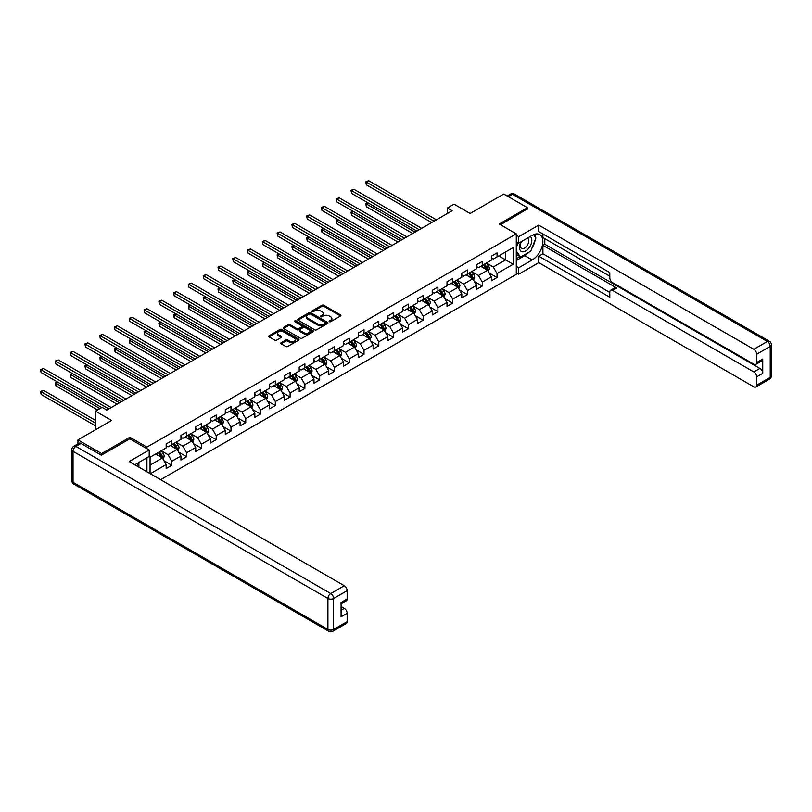 <?xml version="1.0" encoding="UTF-8"?>
<svg xmlns="http://www.w3.org/2000/svg" width="812" height="812" viewBox="0 0 812 812"><rect width="100%" height="100%" fill="white"/><g stroke="black" fill="none" stroke-linecap="round" stroke-linejoin="round"><path stroke-width="1.22" d="M329.357 321.684A0.924 0.528 0 0 0 330.667 321.684L340.543 315.98A1.319 0.761 0 0 0 340.928 315.442A1.319 0.761 0 0 0 340.543 314.914L323.805 305.241A1.319 0.761 0 0 0 321.948 305.241L312.062 310.945A0.924 0.528 0 0 0 313.361 311.696L314.64 310.966A4.212 2.426 0 0 1 320.598 310.966L321.988 311.767A4.212 2.426 0 0 1 323.227 313.483A4.212 2.426 0 0 1 321.988 315.208L320.71 315.939A0.924 0.528 0 0 0 322.009 316.69L323.288 315.959A4.212 2.426 0 0 1 329.246 315.959L330.636 316.761A4.212 2.426 0 0 1 331.875 318.477A4.212 2.426 0 0 1 330.636 320.202L329.357 320.933A0.924 0.528 0 0 0 329.357 321.684L329.357 320.933M281.114 342.725A1.319 0.761 0 0 0 280.729 343.263A1.319 0.761 0 0 0 281.114 343.801L285.814 346.511A1.319 0.761 0 0 0 287.671 346.511L298.643 340.177A1.319 0.761 0 0 0 299.029 339.639A1.319 0.761 0 0 0 298.643 339.101L281.906 329.439A1.319 0.761 0 0 0 280.038 329.439L269.066 335.772A1.319 0.761 0 0 0 268.681 336.31A1.319 0.761 0 0 0 269.066 336.848L274.74 340.116A1.319 0.761 0 0 0 276.598 340.116L281.297 337.406A1.319 0.761 0 0 0 281.683 336.868A1.319 0.761 0 0 0 281.297 336.33L278.486 334.706A3.522 2.03 0 0 1 277.45 333.275A3.522 2.03 0 0 1 279.622 331.397A3.522 2.03 0 0 1 283.459 331.834L294.482 338.198A3.522 2.03 0 0 1 295.517 339.639A3.522 2.03 0 0 1 293.345 341.517A3.522 2.03 0 0 1 289.508 341.07L287.671 340.015A1.319 0.761 0 0 0 285.814 340.015L281.114 342.725L281.114 343.801M527.465 209.202L527.465 207.72L503.775 194.048L470.138 213.465L454.03 204.167L447.392 207.994L452.132 210.734L106.849 410.08L102.119 407.34L95.481 411.166L95.481 429.771M129.879 438.856L129.879 437.262L101.642 453.563L77.952 439.891L111.589 420.474L95.481 411.166M129.879 437.262L146.931 447.107L516.28 233.866L516.28 274.354L160.624 479.689M527.465 207.72L499.228 224.021L516.28 233.866M314.731 329.814A1.319 0.761 0 0 0 316.599 329.814L327.571 323.47A1.319 0.761 0 0 0 327.957 322.932A1.319 0.761 0 0 0 327.571 322.405L310.823 312.732A1.319 0.761 0 0 0 308.966 312.732L297.994 319.075A1.319 0.761 0 0 0 297.608 319.603A1.319 0.761 0 0 0 297.994 320.141L314.731 329.814M295.152 321.887A0.924 0.528 0 0 1 296.086 322.019L296.086 320.923L313.107 330.748A1.319 0.761 0 0 1 313.493 331.286A1.319 0.761 0 0 1 313.107 331.824L302.135 338.157A1.319 0.761 0 0 1 300.267 338.157L283.53 328.495L288.23 325.805L288.23 324.709L283.53 327.419A1.319 0.761 0 0 0 283.144 327.957A1.319 0.761 0 0 0 283.53 328.495L283.53 327.419M288.23 325.805A1.319 0.761 0 0 1 290.087 325.805L290.087 324.709A1.319 0.761 0 0 0 288.23 324.709M290.087 324.709L296.877 328.627A1.319 0.761 0 0 0 298.735 328.627L301.851 326.83A1.319 0.761 0 0 0 302.237 326.292A1.319 0.761 0 0 0 301.851 325.754L294.786 321.674A0.924 0.528 0 0 1 296.086 320.923M77.952 443.839L77.952 439.891M101.642 453.563L101.642 455.045M146.931 471.782L146.931 457.785M146.931 448.701L146.931 447.107M163.943 460.708L171.85 465.276L171.85 461.277L180.954 456.029L180.954 460.028L186.638 456.74L186.638 452.751L195.733 447.493L195.733 451.492L201.417 448.204L201.417 444.215L210.511 438.957L210.511 442.956L216.195 439.678L216.195 435.679L225.289 430.431L225.289 434.42L230.984 431.142L230.984 427.142L240.078 421.895L240.078 425.884L245.762 422.605L245.762 418.606L254.856 413.359L254.856 417.358L260.54 414.069L260.54 410.08L269.635 404.823L269.635 408.822L275.329 405.533L275.329 401.544L284.423 396.286L284.423 400.286L290.107 397.007L290.107 393.008L299.202 387.76L299.202 391.749L304.886 388.471L304.886 384.472L313.98 379.224L313.98 383.213L319.664 379.935L319.664 375.946L328.769 370.688L328.769 374.687L334.453 371.399L334.453 367.41L343.547 362.152L343.547 366.151L349.231 362.862L349.231 358.874L358.325 353.626L358.325 357.615L364.009 354.337L364.009 350.337L373.114 345.09L373.114 349.079L378.798 345.8L378.798 341.801L387.892 336.554L387.892 340.543L393.576 337.264L393.576 333.275L402.671 328.018L402.671 332.017L408.355 328.728L408.355 324.739L417.459 319.481L417.459 323.48L423.143 320.192L423.143 316.203L432.238 310.955L432.238 314.944L437.922 311.666L437.922 307.667L447.016 302.419L447.016 306.408L452.7 303.13L452.7 299.131L461.795 293.883L461.795 297.872L467.489 294.594L467.489 290.605L476.583 285.347L476.583 289.346L482.267 286.057L482.267 282.068L491.361 276.811L491.361 280.81L497.045 277.521L497.045 273.532L513.154 264.235L513.154 247.599L505.571 251.974L505.571 259.86L513.154 264.235M171.85 465.276L166.166 468.554L166.166 464.565L150.301 473.731M150.058 473.589L150.058 457.237L166.166 447.93L166.166 443.941L171.85 440.662L171.85 444.651L180.954 439.404L180.954 435.405L186.638 432.126L186.638 436.115L195.733 430.867L195.733 426.868L201.417 423.59L201.417 427.579L210.511 422.331L210.511 418.342L216.195 415.054L216.195 419.053L225.289 413.795L225.289 409.806L230.984 406.518L230.984 410.517L240.078 405.259L240.078 401.27L245.762 397.992L245.762 401.981L254.856 396.733L254.856 392.734L260.54 389.455L260.54 393.444L269.635 388.197L269.635 384.198L275.329 380.919L275.329 384.908L284.423 379.661L284.423 375.672L290.107 372.383L290.107 376.382L299.202 371.125L299.202 367.136L304.886 363.847L304.886 367.846L313.98 362.588L313.98 358.599L319.664 355.321L319.664 359.31L328.769 354.062L328.769 350.063L334.453 346.785L334.453 350.774L343.547 345.526L343.547 341.527L349.231 338.249L349.231 342.238L358.325 336.99L358.325 333.001L364.009 329.713L364.009 333.712L373.114 328.454L373.114 324.465L378.798 321.176L378.798 325.176L387.892 319.918L387.892 315.929L393.576 312.65L393.576 316.639L402.671 311.392L402.671 307.393L408.355 304.114L408.355 308.103L417.459 302.856L417.459 298.857L423.143 295.578L423.143 299.567L432.238 294.32L432.238 290.331L437.922 287.042L437.922 291.041L447.016 285.783L447.016 281.794L452.7 278.506L452.7 282.505L461.795 277.247L461.795 273.258L467.489 269.98L467.489 273.969L476.583 268.721L476.583 264.722L482.267 261.444L482.267 265.433L491.361 260.185L491.361 256.186L497.045 252.908L497.045 256.896L513.154 247.599M170.337 445.524L177.158 449.462L168.064 454.72L161.243 450.782M166.166 445.747L168.064 446.844L171.85 444.651M168.064 454.72L171.85 461.277M177.158 449.462L180.954 456.029M185.116 436.988L191.936 440.926L182.842 446.184L176.021 442.246M180.954 437.211L182.842 438.307L186.638 436.115M182.842 446.184L186.638 452.751M191.936 440.926L195.733 447.493M199.904 428.462L206.725 432.4L197.631 437.648L190.8 433.709M195.733 428.675L197.631 429.771L201.417 427.579M197.631 437.648L201.417 444.215M206.725 432.4L210.511 438.957M214.683 419.926L221.503 423.864L212.409 429.112L205.588 425.173M210.511 420.139L212.409 421.235L216.195 419.053M212.409 429.112L216.195 435.679M221.503 423.864L225.289 430.431M229.461 411.39L236.282 415.328L227.187 420.586L220.367 416.637M225.289 411.613L227.187 412.699L230.984 410.517M227.187 420.586L230.984 427.142M236.282 415.328L240.078 421.895M244.25 402.853L251.07 406.792L241.966 412.049L235.145 408.111M240.078 403.077L241.966 404.173L245.762 401.981M241.966 412.049L245.762 418.606M251.07 406.792L254.856 413.359M259.028 394.317L265.849 398.266L256.754 403.513L249.934 399.575M254.856 394.541L256.754 395.637L260.54 393.444M256.754 403.513L260.54 410.08M265.849 398.266L269.635 404.823M273.806 385.791L280.627 389.73L271.533 394.977L264.712 391.039M269.635 386.004L271.533 387.101L275.329 384.908M271.533 394.977L275.329 401.544M280.627 389.73L284.423 396.286M288.585 377.255L295.416 381.193L286.311 386.441L279.49 382.503M284.423 377.468L286.311 378.565L290.107 376.382M286.311 386.441L290.107 393.008M295.416 381.193L299.202 387.76M303.373 368.719L310.194 372.657L301.1 377.915L294.279 373.967M299.202 368.942L301.1 370.028L304.886 367.846M301.1 377.915L304.886 384.472M310.194 372.657L313.98 379.224M318.152 360.183L324.973 364.121L315.878 369.379L309.057 365.441M313.98 360.406L315.878 361.502L319.664 359.31M315.878 369.379L319.664 375.946M324.973 364.121L328.769 370.688M332.93 351.647L339.761 355.595L330.657 360.843L323.836 356.904M328.769 351.87L330.657 352.966L334.453 350.774M330.657 360.843L334.453 367.41M339.761 355.595L343.547 362.152M347.719 343.121L354.539 347.059L345.445 352.306L338.624 348.368M343.547 343.334L345.445 344.43L349.231 342.238M345.445 352.306L349.231 358.874M354.539 347.059L358.325 353.626M362.497 334.585L369.318 338.523L360.223 343.77L353.403 339.832M358.325 334.798L360.223 335.894L364.009 333.712M360.223 343.77L364.009 350.337M369.318 338.523L373.114 345.09M377.275 326.048L384.096 329.987L375.002 335.244L368.181 331.306M373.114 326.272L375.002 327.358L378.798 325.176M375.002 335.244L378.798 341.801M384.096 329.987L387.892 336.554M392.064 317.512L398.885 321.45L389.79 326.708L382.959 322.77M387.892 317.736L389.79 318.832L393.576 316.639M389.79 326.708L393.576 333.275M398.885 321.45L402.671 328.018M406.842 308.986L413.663 312.924L404.569 318.172L397.748 314.234M402.671 309.199L404.569 310.296L408.355 308.103M404.569 318.172L408.355 324.739M413.663 312.924L417.459 319.481M421.621 300.45L428.442 304.388L419.347 309.636L412.526 305.698M417.459 300.663L419.347 301.76L423.143 299.567M419.347 309.636L423.143 316.203M428.442 304.388L432.238 310.955M436.409 291.914L443.23 295.852L434.136 301.1L427.305 297.162M432.238 292.127L434.136 293.223L437.922 291.041M434.136 301.1L437.922 307.667M443.23 295.852L447.016 302.419M451.188 283.378L458.009 287.316L448.914 292.574L442.093 288.636M447.016 283.601L448.914 284.687L452.7 282.505M448.914 292.574L452.7 299.131M458.009 287.316L461.795 293.883M465.966 274.842L472.787 278.78L463.693 284.038L456.872 280.099M461.795 275.065L463.693 276.161L467.489 273.969M463.693 284.038L467.489 290.605M472.787 278.78L476.583 285.347M480.755 266.316L487.576 270.254L478.471 275.501L471.65 271.563M476.583 266.529L478.471 267.625L482.267 265.433M478.471 275.501L482.267 282.068M487.576 270.254L491.361 276.811M498.751 255.912L505.571 259.86L493.26 266.965L486.439 263.027M491.361 257.993L493.26 259.089L497.045 256.896M493.26 266.965L497.045 273.532M447.392 207.994L447.392 213.465M150.058 465.114L162.38 457.998L155.559 454.06M162.38 457.998L166.166 464.565M489.139 272.954L497.045 277.521M474.35 281.49L482.267 286.057M459.572 290.026L467.489 294.594M444.793 298.562L452.7 303.13M430.005 307.098L437.922 311.666M415.226 315.624L423.143 320.192M400.448 324.161L408.355 328.728M385.67 332.697L393.576 337.264M370.881 341.233L378.798 345.8M356.103 349.769L364.009 354.337M341.324 358.295L349.231 362.862M326.536 366.831L334.453 371.399M311.757 375.367L319.664 379.935M296.979 383.903L304.886 388.471M282.19 392.44L290.107 397.007M267.412 400.966L275.329 405.533M252.633 409.502L260.54 414.069M237.845 418.038L245.762 422.605M223.067 426.574L230.984 431.142M208.288 435.11L216.195 439.678M193.5 443.636L201.417 448.204M178.721 452.172L186.638 456.74M329.733 321.816L330.636 321.288A4.212 2.426 0 0 0 331.875 319.573L331.875 318.477M323.227 313.483L323.227 314.579A4.212 2.426 0 0 1 321.988 316.294L321.075 316.822M340.543 314.914L340.543 315.98L323.805 306.337A1.319 0.761 0 0 0 321.948 306.337L312.427 311.828M327.551 323.48L310.823 313.828A1.319 0.761 0 0 0 308.966 313.828L298.014 320.151L297.994 319.075M325.247 323.308A0.924 0.528 0 0 0 325.247 322.557L310.549 314.082A0.924 0.528 0 0 0 309.25 314.082L307.9 314.853A4.212 2.426 0 0 0 306.662 316.578A4.212 2.426 0 0 0 307.9 318.294L317.939 324.089A4.212 2.426 0 0 0 323.897 324.089L325.247 323.308L325.247 324.404A0.924 0.528 0 0 0 325.51 324.029L325.51 322.932M306.662 316.578L306.662 317.665A4.212 2.426 0 0 0 307.9 319.39L307.9 318.294M325.247 324.404L323.897 325.186A4.212 2.426 0 0 1 317.939 325.186L307.9 319.39M290.087 325.805L296.877 329.723A1.319 0.761 0 0 0 298.735 329.723L301.851 327.926A1.319 0.761 0 0 0 302.237 327.388L302.237 326.292M296.086 322.019L313.087 331.834M303.921 332.697A3.522 2.03 0 0 0 307.758 333.133A3.522 2.03 0 0 0 309.93 331.255A3.522 2.03 0 0 0 308.895 329.824L305.018 327.581A1.319 0.761 0 0 0 303.16 327.581L300.044 329.378A1.319 0.761 0 0 0 299.658 329.916A1.319 0.761 0 0 0 300.044 330.454L303.921 332.697L303.921 333.793A3.522 2.03 0 0 0 307.758 334.229A3.522 2.03 0 0 0 309.93 332.352L309.93 331.255M299.658 329.916L299.658 331.012A1.319 0.761 0 0 0 300.044 331.55L300.044 330.454M303.921 333.793L300.044 331.55M295.517 339.639L295.517 340.735A3.522 2.03 0 0 1 293.345 342.603A3.522 2.03 0 0 1 289.508 342.167L287.671 341.111A1.319 0.761 0 0 0 285.814 341.111L281.135 343.811M277.45 333.275L277.45 334.371A3.522 2.03 0 0 0 278.486 335.803L278.486 334.706M281.277 337.416L278.486 335.803M298.623 340.187L281.906 330.525A1.319 0.761 0 0 0 280.038 330.525L269.087 336.858M488.316 271.543L489.443 268.711A3.552 2.05 -120 0 0 488.316 265.686L486.358 263.068M482.947 267.584L481.617 265.808M368.12 202.919L366.313 203.964L366.313 206.695L412.719 233.491M483.424 264.773L485.373 267.381A3.552 2.05 60 0 1 486.398 269.513L487.535 268.863A3.552 2.05 -120 0 0 486.51 266.722L484.561 264.113M483.668 264.621L485.84 267.524A1.807 1.045 60 0 1 486.165 268.072L487.535 268.863M366.313 206.695L365.796 203.66L415.084 232.12M365.796 203.66L367.907 202.807M434.034 221.179L366.313 182.081L368.689 180.711L436.409 219.808M431.669 222.549L366.313 184.811L365.796 181.776L368.689 180.711M366.313 184.811L365.796 181.776M521.091 241.763A8.709 5.024 120 0 0 522.583 251.821A8.709 5.024 120 0 0 530.449 245.589A8.709 5.024 120 0 0 530.236 236.485M521.578 241.479A5.958 3.441 120 0 0 521.558 248.401A5.958 3.441 120 0 0 522.431 248.665A5.958 3.441 120 0 0 527.891 244.27A5.958 3.441 120 0 0 527.526 238.068A5.958 3.441 120 0 0 527.506 238.058M533.565 234.658L535.89 237.977L530.774 251.162L520.553 257.069L516.28 254.197M520.553 257.069L516.28 250.999M516.28 247.599L518.157 242.778M137.066 463.479L139.258 467.357M516.28 241.692L518.746 243.113L518.746 236.657L538.742 225.117L753.83 349.302L767.381 341.476L512.494 194.322L508.373 196.697M518.746 243.113L532.205 235.348A15.073 8.709 120 0 1 539.736 234.597A15.073 8.709 120 0 1 542.051 246.686A15.073 8.709 120 0 1 532.205 259.962L518.746 267.737L518.746 274.192L538.742 262.641L538.742 256.186L609.802 297.222L609.802 292.076A4.019 2.324 -120 0 1 610.634 290.239A4.019 2.324 -120 0 1 612.644 290.432L753.83 371.947L759.89 368.445A4.019 2.324 60 0 1 762.742 373.368L762.742 359.036A4.019 2.324 60 0 1 761.9 360.873L755.84 364.375A4.019 2.324 -120 0 0 756.672 362.538L756.672 354.225A4.019 2.324 -120 0 0 753.83 349.302M544.801 238.687L544.801 244.26L542.913 245.356L542.913 253.78L538.742 256.186M542.913 233.978L542.913 237.591L609.802 276.212M755.84 364.375A4.019 2.324 -120 0 1 753.83 364.182L612.644 282.667A4.019 2.324 -120 0 1 609.802 277.745L609.802 272.599L538.742 231.572L538.742 225.117M516.28 235.236L518.746 236.657M516.28 272.771L518.746 274.192M516.28 266.316L518.746 267.737M538.742 262.641L753.83 386.827A4.019 2.324 -120 0 0 755.84 387.03A4.019 2.324 -120 0 0 756.672 385.182L756.672 376.869A4.019 2.324 -120 0 0 753.83 371.947M527.465 208.867L500.507 224.762M542.913 245.356L616.816 288.027L612.644 290.432M544.801 244.26L759.89 368.445M542.913 253.78L609.802 292.401M610.634 290.239L614.806 287.834A4.019 2.324 60 0 1 616.816 288.027M516.28 260.51L524.714 255.648A15.073 8.709 120 0 0 528.896 252.248M531.89 248.299A15.073 8.709 120 0 0 535.128 239.936M535.372 237.236A15.073 8.709 120 0 0 534.996 234.16M516.28 258.764L519.883 256.683M516.28 255.475L517.041 255.039M80.987 443.443L75.871 446.397A4.019 2.324 -120 0 0 73.862 446.204L78.977 443.25A4.019 2.324 60 0 1 80.987 443.443L101.358 455.207L129.778 438.795L149.205 450.01L149.205 456.466L135.756 464.231A15.073 8.709 120 0 0 134.843 464.809M149.205 450.01L129.209 461.551L344.308 585.736A4.019 2.324 60 0 1 347.15 590.659L347.15 598.972A4.019 2.324 60 0 1 346.318 600.819L341.081 603.834M138.882 466.058L138.882 462.434M341.081 610.248L344.308 608.381A4.019 2.324 60 0 1 347.15 613.304L347.15 621.627A4.019 2.324 60 0 1 346.318 623.464L332.768 631.289A4.019 2.324 -120 0 0 333.6 629.442L347.15 621.627M347.15 598.972L341.081 602.474L341.081 616.805L347.15 613.304M344.308 608.381L341.081 606.523M473.538 280.079L474.665 277.237A3.552 2.05 -120 0 0 473.538 274.212L471.579 271.604M468.169 276.11L466.839 274.344M353.332 211.455L351.535 212.5L351.535 215.231L397.931 242.017M468.636 273.299L470.595 275.918A3.552 2.05 60 0 1 471.61 278.049L472.746 277.389A3.552 2.05 -120 0 0 471.731 275.258L469.772 272.649M468.889 273.157L471.061 276.06A1.807 1.045 60 0 1 471.386 276.608L472.746 277.389M351.535 215.231L351.017 212.196L400.306 240.656M351.017 212.196L353.129 211.333M458.76 288.615L459.886 285.773A3.552 2.05 -120 0 0 458.75 282.749L456.801 280.14M453.39 284.647L452.061 282.88M338.553 219.991L336.757 221.026L336.757 223.767L383.152 250.553M453.857 281.835L455.816 284.444A3.552 2.05 60 0 1 456.831 286.585L457.968 285.925A3.552 2.05 -120 0 0 456.953 283.794L454.994 281.175M454.111 281.693L456.273 284.586A1.807 1.045 60 0 1 456.608 285.144L457.968 285.925M336.757 223.767L336.229 220.732L385.517 249.193M336.229 220.732L338.34 219.869M419.256 229.715L351.535 190.617L353.9 189.247L421.621 228.345M416.881 231.085L351.535 193.347L351.017 190.312L353.9 189.247M351.535 193.347L351.017 190.312M404.477 238.251L336.757 199.153L339.122 197.783L406.842 236.881M402.102 239.611L336.757 201.883L336.229 198.849L339.122 197.783M336.757 201.883L336.229 198.849M443.971 297.151L445.108 294.309A3.552 2.05 -120 0 0 443.971 291.285L442.012 288.676M438.602 293.183L437.272 291.406M323.775 228.527L321.968 229.563L321.968 232.303L368.374 259.089M439.079 290.371L441.028 292.98A3.552 2.05 60 0 1 442.053 295.121L443.19 294.462A3.552 2.05 -120 0 0 442.175 292.32L440.216 289.711M439.322 290.229L441.495 293.122A1.807 1.045 60 0 1 441.819 293.67L443.19 294.462M321.968 232.303L321.45 229.268L370.739 257.719M321.45 229.268L323.562 228.405M429.193 305.688L430.319 302.846A3.552 2.05 -120 0 0 429.193 299.821L427.234 297.212M423.823 301.719L422.494 299.943M308.986 237.063L307.19 238.099L307.19 240.839L353.585 267.625M424.29 298.907L426.249 301.516A3.552 2.05 60 0 1 427.264 303.647L428.401 302.998A3.552 2.05 -120 0 0 427.386 300.856L425.437 298.248M424.544 298.765L426.716 301.658A1.807 1.045 60 0 1 427.041 302.206L428.401 302.998M307.19 240.839L306.672 237.794L355.96 266.255M306.672 237.794L308.783 236.942M414.414 314.214L415.541 311.382A3.552 2.05 -120 0 0 414.404 308.357L412.455 305.738M409.045 310.255L407.715 308.479M294.208 245.589L292.411 246.635L292.411 249.365L338.807 276.161M409.512 307.443L411.471 310.052A3.552 2.05 60 0 1 412.486 312.184L413.623 311.524A3.552 2.05 -120 0 0 412.608 309.392L410.649 306.784M409.766 307.291L411.928 310.194A1.807 1.045 60 0 1 412.263 310.742L413.623 311.524M292.411 249.365L291.884 246.33L341.182 274.791M291.884 246.33L294.005 245.478M389.689 246.777L321.968 207.679L324.343 206.319L392.064 245.417M387.324 248.147L321.968 210.42L321.45 207.385L324.343 206.319M321.968 210.42L321.45 207.385M374.911 255.313L307.19 216.215L309.555 214.845L377.275 253.943M372.546 256.683L307.19 218.956L306.672 215.921L309.555 214.845M307.19 218.956L306.672 215.921M360.132 263.849L292.411 224.751L294.776 223.381L362.497 262.479M357.757 265.219L292.411 227.482L291.884 224.447L294.776 223.381M292.411 227.482L291.884 224.447M399.636 322.75L400.763 319.908A3.552 2.05 -120 0 0 399.626 316.883L397.667 314.274M394.256 318.781L392.937 317.015M279.429 254.126L277.623 255.171L277.623 257.901L324.029 284.687M394.733 315.969L396.692 318.588A3.552 2.05 60 0 1 397.707 320.72L398.844 320.06A3.552 2.05 -120 0 0 397.829 317.928L395.87 315.32M394.977 315.827L397.149 318.73A1.807 1.045 60 0 1 397.474 319.278L398.844 320.06M277.623 257.901L277.105 254.866L326.394 283.327M277.105 254.866L279.216 254.004M345.344 272.385L277.623 233.288L279.998 231.917L347.719 271.015M342.979 273.756L277.623 236.018L277.105 232.983L279.998 231.917M277.623 236.018L277.105 232.983M384.847 331.286L385.974 328.444A3.552 2.05 -120 0 0 384.847 325.419L382.888 322.811M379.478 327.317L378.148 325.551M264.641 262.662L262.844 263.697L262.844 266.438L309.25 293.223M379.955 324.506L381.904 327.114A3.552 2.05 60 0 1 382.919 329.256L384.056 328.596A3.552 2.05 -120 0 0 383.041 326.465L381.092 323.846M380.199 324.364L382.371 327.256A1.807 1.045 60 0 1 382.696 327.815L384.056 328.596M262.844 266.438L262.327 263.403L311.615 291.863M262.327 263.403L264.438 262.54M330.565 280.922L262.844 241.824L265.209 240.453L332.93 279.551M328.2 282.282L262.844 244.554L262.327 241.519L265.209 240.453M262.844 244.554L262.327 241.519M370.069 339.822L371.196 336.98A3.552 2.05 -120 0 0 370.059 333.955L368.11 331.347M364.7 335.853L363.37 334.077M249.863 271.198L248.066 272.233L248.066 274.974L294.462 301.76M365.167 333.042L367.125 335.65A3.552 2.05 60 0 1 368.14 337.792L369.277 337.132A3.552 2.05 -120 0 0 368.262 334.991L366.303 332.382M365.42 332.9L367.582 335.792A1.807 1.045 60 0 1 367.917 336.341L369.277 337.132M248.066 274.974L247.538 271.939L296.837 300.389M247.538 271.939L249.66 271.076M315.787 289.448L248.066 250.35L250.431 248.99L318.152 288.087M313.412 290.818L248.066 253.09L247.538 250.055L250.431 248.99M248.066 253.09L247.538 250.055M355.291 348.348L356.417 345.516A3.552 2.05 -120 0 0 355.28 342.491L353.322 339.883M349.911 344.389L348.592 342.613M235.084 279.734L233.277 280.769L233.277 283.51L279.683 310.296M350.388 341.578L352.347 344.186A3.552 2.05 60 0 1 353.362 346.318L354.499 345.668A3.552 2.05 -120 0 0 353.484 343.527L351.525 340.918M350.632 341.436L352.804 344.329A1.807 1.045 60 0 1 353.129 344.877L354.499 345.668M233.277 283.51L232.76 280.465L282.048 308.925M232.76 280.465L234.871 279.612M300.998 297.984L233.277 258.886L235.653 257.516L303.373 296.613M298.633 299.354L233.277 261.626L232.76 258.581L235.653 257.516M233.277 261.626L232.76 258.581M340.502 356.884L341.629 354.052A3.552 2.05 -120 0 0 340.502 351.028L338.543 348.409M335.133 352.926L333.803 351.149M220.296 288.26L218.499 289.305L218.499 292.036L264.905 318.832M335.61 350.104L337.559 352.723A3.552 2.05 60 0 1 338.574 354.854L339.71 354.194A3.552 2.05 -120 0 0 338.695 352.063L336.747 349.454M335.853 349.962L338.025 352.865A1.807 1.045 60 0 1 338.35 353.413L339.71 354.194M218.499 292.036L217.981 289.001L267.27 317.462M217.981 289.001L220.093 288.148M286.22 306.52L218.499 267.422L220.864 266.052L288.585 305.15M283.855 307.89L218.499 270.152L217.981 267.118L220.864 266.052M218.499 270.152L217.981 267.118M325.724 365.42L326.85 362.578A3.552 2.05 -120 0 0 325.713 359.554L323.765 356.945M320.354 361.452L319.025 359.686M205.517 296.796L203.721 297.842L203.721 300.572L250.116 327.358M320.821 358.64L322.78 361.259A3.552 2.05 60 0 1 323.795 363.39L324.932 362.731A3.552 2.05 -120 0 0 323.917 360.599L321.958 357.99M321.075 358.498L323.237 361.401A1.807 1.045 60 0 1 323.572 361.949L324.932 362.731M203.721 300.572L203.193 297.537L252.491 325.998M203.193 297.537L205.314 296.674M271.441 315.056L203.721 275.958L206.086 274.588L273.806 313.686M269.066 316.416L203.721 278.689L203.193 275.654L206.086 274.588M203.721 278.689L203.193 275.654M310.945 373.956L312.072 371.114A3.552 2.05 -120 0 0 310.935 368.09L308.976 365.481M305.576 369.988L304.246 368.212M190.739 305.332L188.932 306.368L188.932 309.108L235.338 335.894M306.043 367.176L308.002 369.785A3.552 2.05 60 0 1 309.017 371.926L310.154 371.267A3.552 2.05 -120 0 0 309.139 369.135L307.18 366.517M306.286 367.034L308.458 369.927A1.807 1.045 60 0 1 308.793 370.475L310.154 371.267M188.932 309.108L188.414 306.073L237.703 334.524M188.414 306.073L190.526 305.21M256.653 323.592L188.932 284.494L191.307 283.124L259.028 322.222M254.288 324.952L188.932 287.225L188.414 284.19L191.307 283.124M188.932 287.225L188.414 284.19M296.157 382.493L297.283 379.651A3.552 2.05 -120 0 0 296.157 376.626L294.198 374.017M290.787 378.524L289.458 376.748M175.96 313.868L174.154 314.904L174.154 317.644L220.559 344.43M291.264 375.712L293.213 378.321A3.552 2.05 60 0 1 294.238 380.463L295.375 379.803A3.552 2.05 -120 0 0 294.35 377.661L292.401 375.053M291.508 375.57L293.68 378.463A1.807 1.045 60 0 1 294.005 379.011L295.375 379.803M174.154 317.644L173.636 314.609L222.924 343.06M173.636 314.609L175.747 313.747M241.874 332.118L174.154 293.02L176.529 291.66L244.25 330.758M239.51 333.488L174.154 295.761L173.636 292.726L176.529 291.66M174.154 295.761L173.636 292.726M281.378 391.019L282.505 388.187A3.552 2.05 -120 0 0 281.368 385.162L279.419 382.553M276.009 387.06L274.679 385.284M161.172 322.405L159.375 323.44L159.375 326.18L205.771 352.966M276.476 384.249L278.435 386.857A3.552 2.05 60 0 1 279.45 388.989L280.587 388.339A3.552 2.05 -120 0 0 279.572 386.197L277.613 383.589M276.73 384.106L278.892 386.999A1.807 1.045 60 0 1 279.226 387.547L280.587 388.339M159.375 326.18L158.858 323.135L208.146 351.596M158.858 323.135L160.969 322.283M227.096 340.654L159.375 301.556L161.74 300.186L229.461 339.284M224.721 342.025L159.375 304.297L158.858 301.252L161.74 300.186M159.375 304.297L158.858 301.252M266.6 399.555L267.727 396.723A3.552 2.05 -120 0 0 266.59 393.698L264.631 391.079M261.231 395.596L259.901 393.82M146.393 330.931L144.597 331.976L144.597 334.706L190.993 361.502M261.697 392.775L263.656 395.393A3.552 2.05 60 0 1 264.671 397.525L265.808 396.865A3.552 2.05 -120 0 0 264.793 394.733L262.834 392.125M261.941 392.632L264.113 395.535A1.807 1.045 60 0 1 264.448 396.083L265.808 396.865M144.597 334.706L144.069 331.672L193.357 360.132M144.069 331.672L146.18 330.819M212.308 349.19L144.597 310.093L146.962 308.722L214.683 347.82M209.943 350.561L144.597 312.823L144.069 309.788L146.962 308.722M144.597 312.823L144.069 309.788M251.811 408.091L252.938 405.249A3.552 2.05 -120 0 0 251.811 402.224L249.852 399.616M246.442 404.122L245.112 402.356M131.615 339.467L129.808 340.512L129.808 343.243L176.214 370.028M246.919 401.311L248.868 403.919A3.552 2.05 60 0 1 249.893 406.061L251.03 405.401A3.552 2.05 -120 0 0 250.005 403.27L248.056 400.661M247.163 401.169L249.335 404.071A1.807 1.045 60 0 1 249.66 404.62L251.03 405.401M129.808 343.243L129.291 340.208L178.579 368.668M129.291 340.208L131.402 339.345M197.529 357.727L129.808 318.629L132.183 317.259L199.904 356.356M195.164 359.087L129.808 321.359L129.291 318.324L132.183 317.259M129.808 321.359L129.291 318.324M237.033 416.627L238.16 413.785A3.552 2.05 -120 0 0 237.033 410.76L235.074 408.152M231.664 412.658L230.334 410.882M116.826 348.003L115.03 349.038L115.03 351.779L161.426 378.565M232.13 409.847L234.089 412.455A3.552 2.05 60 0 1 235.104 414.597L236.241 413.937A3.552 2.05 -120 0 0 235.226 411.806L233.267 409.187M232.384 409.705L234.556 412.597A1.807 1.045 60 0 1 234.881 413.146L236.241 413.937M115.03 351.779L114.512 348.744L163.801 377.194M114.512 348.744L116.623 347.881M182.751 366.263L115.03 327.155L117.395 325.795L185.116 364.892M180.376 367.623L115.03 329.895L114.512 326.86L117.395 325.795M115.03 329.895L114.512 326.86M222.255 425.163L223.381 422.321A3.552 2.05 -120 0 0 222.244 419.296L220.296 416.688M216.885 421.195L215.556 419.418M102.048 356.539L100.252 357.574L100.252 360.315L146.647 387.101M217.352 418.383L219.311 420.992A3.552 2.05 60 0 1 220.326 423.123L221.463 422.473A3.552 2.05 -120 0 0 220.448 420.332L218.489 417.723M217.596 418.241L219.768 421.134A1.807 1.045 60 0 1 220.103 421.682L221.463 422.473M100.252 360.315L99.724 357.28L149.012 385.73M99.724 357.28L101.835 356.417M167.972 374.789L100.252 335.691L102.616 334.331L170.337 373.429M165.597 376.159L100.252 338.431L99.724 335.397L102.616 334.331M100.252 338.431L99.724 335.397M207.466 433.689L208.603 430.857A3.552 2.05 -120 0 0 207.466 427.833L205.507 425.224M202.097 429.731L200.767 427.954M87.27 365.075L85.463 366.11L85.463 368.841L131.869 395.637M202.574 426.919L204.522 429.528A3.552 2.05 60 0 1 205.548 431.659L206.684 431.01A3.552 2.05 -120 0 0 205.669 428.868L203.71 426.259M202.817 426.777L204.989 429.67A1.807 1.045 60 0 1 205.314 430.218L206.684 431.01M85.463 368.841L84.945 365.806L134.234 394.267M84.945 365.806L87.057 364.953M153.184 383.325L85.463 344.227L87.838 342.857L155.559 381.955M150.819 384.695L85.463 346.968L84.945 343.923L87.838 342.857M85.463 346.968L84.945 343.923M192.688 442.225L193.814 439.383A3.552 2.05 -120 0 0 192.688 436.369L190.729 433.75M187.318 438.267L185.989 436.491M72.481 373.601L70.685 374.647L70.685 377.377L117.08 404.173M187.785 435.445L189.744 438.064A3.552 2.05 60 0 1 190.759 440.195L191.896 439.536A3.552 2.05 -120 0 0 190.881 437.404L188.932 434.796M188.039 435.303L190.211 438.206A1.807 1.045 60 0 1 190.536 438.754L191.896 439.536M70.685 377.377L70.167 374.342L119.455 402.803M70.167 374.342L72.278 373.49M138.405 391.861L70.685 352.763L73.05 351.393L140.77 390.491M136.04 393.231L70.685 355.494L70.167 352.459L73.05 351.393M70.685 355.494L70.167 352.459M177.909 450.761L179.036 447.919A3.552 2.05 -120 0 0 177.899 444.895L175.95 442.286M172.54 446.793L171.21 445.027M57.703 382.137L55.906 383.183L55.906 385.913L97.562 409.969M173.007 443.981L174.966 446.59A3.552 2.05 60 0 1 175.981 448.731L177.117 448.072A3.552 2.05 -120 0 0 176.102 445.94L174.144 443.332M173.26 443.839L175.422 446.742A1.807 1.045 60 0 1 175.757 447.29L177.117 448.072M55.906 385.913L55.378 382.878L99.937 408.598M55.378 382.878L57.5 382.016M123.627 400.397L55.906 361.299L58.271 359.929L125.992 399.027M121.252 401.757L55.906 364.03L55.378 360.995L58.271 359.929M55.906 364.03L55.378 360.995M163.131 459.298L164.257 456.456A3.552 2.05 -120 0 0 163.121 453.431L161.162 450.822M157.751 455.329L156.422 453.553M95.481 420.362L43.493 390.349L41.118 391.709L41.118 394.449L95.481 425.833M158.228 452.517L160.187 455.126A3.552 2.05 60 0 1 161.202 457.268L162.339 456.608A3.552 2.05 -120 0 0 161.324 454.476L159.365 451.858M158.472 452.375L160.644 455.268A1.807 1.045 60 0 1 160.969 455.816L162.339 456.608M41.118 394.449L40.6 391.414L95.481 423.093M40.6 391.414L43.493 390.349M108.838 408.923L41.118 369.825L43.493 368.465L111.214 407.563M101.733 407.563L41.118 372.566L40.6 369.531L43.493 368.465M41.118 372.566L40.6 369.531M330.636 321.288L330.636 320.202M320.71 316.69L320.71 315.939M321.988 316.294L321.988 315.208M312.062 311.696L312.062 310.945M321.948 306.337L321.948 305.241M323.805 306.337L323.805 305.241M308.966 313.828L308.966 312.732M310.823 313.828L310.823 312.732M327.571 323.47L327.571 322.405M317.939 325.186L317.939 324.089M323.897 325.186L323.897 324.089M296.877 329.723L296.877 328.627M298.735 329.723L298.735 328.627M301.851 327.926L301.851 326.83M313.107 331.824L313.107 330.748M285.814 341.111L285.814 340.015M287.671 341.111L287.671 340.015M289.508 342.167L289.508 341.07M281.297 337.406L281.297 336.33M269.066 336.848L269.066 335.772M280.038 330.525L280.038 329.439M281.906 330.525L281.906 329.439M298.643 340.177L298.643 339.101M487.22 270.051L489.423 268.772M486.51 266.722L488.316 265.686M483.993 268.183L485.373 267.381M756.672 362.538L762.742 359.036M762.742 373.368L756.672 376.869M756.672 385.182L770.223 377.367L770.223 346.399L756.672 354.225M524.714 255.648L532.205 259.962M770.223 377.367A4.019 2.324 60 0 1 769.39 379.204A4.019 4.019 0 0 0 771.4 375.723A4.019 2.324 180 0 1 770.223 377.367M770.223 346.399A4.019 2.324 0 0 0 771.4 344.755A4.019 4.019 0 0 0 769.39 341.273A4.019 2.324 -60 0 0 767.381 341.476A4.019 2.324 60 0 1 770.223 346.399M507.195 196.017L510.484 194.119A4.019 2.324 60 0 1 512.494 194.322A4.019 2.324 -60 0 1 514.503 194.119L769.39 341.273M73.862 446.204A4.019 4.019 0 0 0 71.852 449.686A4.019 2.324 180 0 0 73.029 451.33A4.019 2.324 -60 0 1 75.871 446.397L330.758 593.562A4.019 2.324 -60 0 0 327.916 598.485L73.029 451.33L73.029 482.287L327.916 629.442L327.916 598.485A4.019 2.324 -0 0 0 333.6 598.485L333.6 629.442A4.019 2.324 180 0 1 327.916 629.442A4.019 2.324 -60 0 0 328.748 631.289A4.019 4.019 0 0 0 332.768 631.289M347.15 590.659L333.6 598.485A4.019 2.324 -120 0 0 330.758 593.562L344.308 585.736M73.862 484.125A4.019 2.324 -60 0 1 73.029 482.287A4.019 2.324 -0 0 1 71.852 480.643A4.019 4.019 0 0 0 73.862 484.125L328.748 631.289M472.442 278.577L474.644 277.308M471.731 275.258L473.538 274.212M469.204 276.719L470.595 275.918M457.663 287.113L459.866 285.844M456.953 283.794L458.75 282.749M454.426 285.245L455.816 284.444M442.875 295.649L445.077 294.38M442.175 292.32L443.971 291.285M439.647 293.782L441.028 292.98M428.097 304.185L430.299 302.917M427.386 300.856L429.193 299.821M424.859 302.318L426.249 301.516M413.318 312.721L415.521 311.443M412.608 309.392L414.404 308.357M410.08 310.854L411.471 310.052M398.53 321.247L400.732 319.979M397.829 317.928L399.626 316.883M395.302 319.39L396.692 318.588M383.751 329.784L385.954 328.515M383.041 326.465L384.847 325.419M380.513 327.916L381.904 327.114M368.973 338.32L371.175 337.051M368.262 334.991L370.059 333.955M365.735 336.452L367.125 335.65M354.184 346.856L356.387 345.587M353.484 343.527L355.28 342.491M350.957 344.988L352.347 344.186M339.406 355.392L341.608 354.113M338.695 352.063L340.502 351.028M336.168 353.524L337.559 352.723M324.627 363.918L326.83 362.649M323.917 360.599L325.713 359.554M321.39 362.05L322.78 361.259M309.839 372.454L312.041 371.185M309.139 369.135L310.935 368.09M306.611 370.587L308.002 369.785M295.06 380.99L297.263 379.722M294.35 377.661L296.157 376.626M291.833 379.123L293.213 378.321M280.282 389.527L282.485 388.248M279.572 386.197L281.368 385.162M277.044 387.659L278.435 386.857M265.494 398.063L267.696 396.784M264.793 394.733L266.59 393.698M262.266 396.195L263.656 395.393M250.715 406.589L252.918 405.32M250.005 403.27L251.811 402.224M247.487 404.721L248.868 403.919M235.937 415.125L238.139 413.856M235.226 411.806L237.033 410.76M232.699 413.257L234.089 412.455M221.148 423.661L223.361 422.392M220.448 420.332L222.244 419.296M217.92 421.793L219.311 420.992M206.37 432.197L208.572 430.918M205.669 428.868L207.466 427.833M203.142 430.33L204.522 429.528M191.591 440.733L193.794 439.454M190.881 437.404L192.688 436.369M188.354 438.866L189.744 438.064M176.813 449.259L179.016 447.991M176.102 445.94L177.899 444.895M173.575 447.392L174.966 446.59M162.024 457.795L164.227 456.527M161.324 454.476L163.121 453.431M158.797 455.928L160.187 455.126M755.84 387.03L769.39 379.204M771.4 375.723L771.4 344.755M514.503 194.119A4.019 4.019 0 0 0 510.484 194.119M71.852 449.686L71.852 480.643"/></g></svg>
